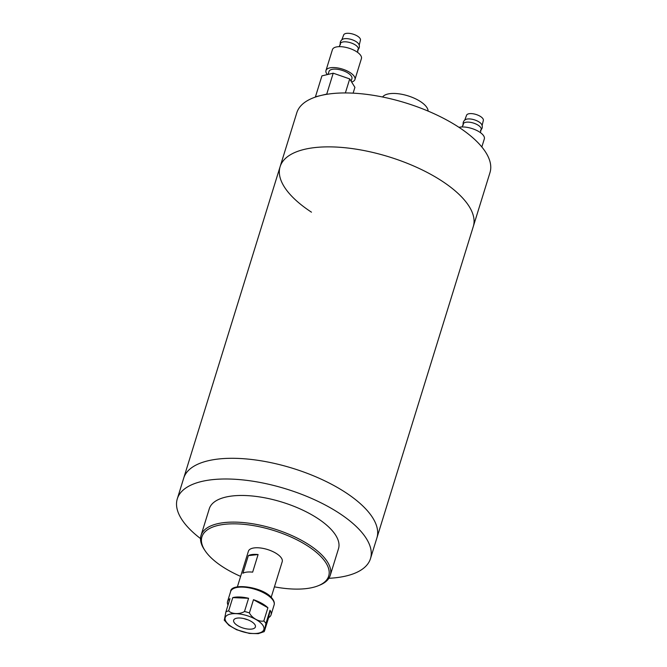 <?xml version="1.0" encoding="UTF-8"?>
<svg xmlns="http://www.w3.org/2000/svg" width="667" height="667" viewBox="0 0 667 667"><rect width="100%" height="100%" fill="white"/><g stroke="black" fill="none" stroke-linecap="round" stroke-linejoin="round"><path stroke-width="1" d="M441.938 181.032A101.117 41.612 17.2 0 1 473.295 226.505A101.117 41.612 -162.8 0 0 441.938 181.032A101.117 41.612 -162.8 0 0 342.855 147.524A101.117 41.612 -162.8 0 0 280.107 166.7A101.117 41.612 17.2 0 1 342.855 147.524A101.117 41.612 17.2 0 1 441.938 181.032M200.534 538.577A101.117 41.612 17.2 0 1 177.297 498.824L183.7 478.139A101.117 41.612 17.2 0 1 246.448 458.954A101.117 41.612 17.2 0 1 345.531 492.463A101.117 41.612 17.2 0 1 376.897 537.936L489.987 172.586A101.117 41.612 -162.8 0 0 458.629 127.105A101.117 41.612 -162.8 0 0 359.546 93.605A101.117 41.612 -162.8 0 0 296.798 112.781L183.7 478.139A101.117 41.612 17.2 0 1 246.448 458.954A101.117 41.612 17.2 0 1 345.531 492.463A101.117 41.612 17.2 0 1 376.897 537.936L370.485 558.629A101.117 41.612 17.2 0 1 328.864 578.297M280.107 166.7A101.117 41.612 -162.8 0 0 311.472 212.181M462.139 126.955L463.315 123.854A9.355 3.852 17.2 0 1 469.201 122.178A9.355 3.852 17.2 0 1 478.256 125.271A9.355 3.852 17.2 0 1 481.182 129.381L480.398 132.608M458.971 127.33A15.166 6.245 17.2 0 1 479.623 132.074A15.166 6.245 17.2 0 1 484.325 138.903L481.824 146.965M464.732 120.118L466.592 115.224A8.779 3.61 17.2 0 1 472.111 113.657A8.779 3.61 17.2 0 1 480.607 116.558A8.779 3.61 17.2 0 1 483.35 120.41L482.124 125.504M463.332 125.121C462.69 122.728 463.423 120.885 465.524 119.576A9.138 3.76 17.2 0 1 479.139 122.003A9.138 3.76 17.2 0 1 481.774 124.604C482.775 126.872 482.333 128.806 480.448 130.415M339.236 46.648L340.412 43.547A9.355 3.852 17.2 0 1 346.29 41.871A9.355 3.852 17.2 0 1 355.353 44.964A9.355 3.852 17.2 0 1 358.279 49.075L357.495 52.301M327.372 74.579A15.166 6.245 17.2 0 1 325.971 70.527A15.166 6.245 17.2 0 1 335.384 67.65A15.166 6.245 17.2 0 1 350.242 72.678A15.166 6.245 17.2 0 1 354.944 79.498A15.166 6.245 17.2 0 1 351.626 82.024M325.971 70.527L332.441 49.625A15.166 6.245 17.2 0 1 341.854 46.748A15.166 6.245 17.2 0 1 356.712 51.768A15.166 6.245 17.2 0 1 361.422 58.596L354.944 79.498M328.072 74.412L328.989 71.469A12.006 4.944 17.2 0 1 336.435 69.185A12.006 4.944 17.2 0 1 348.207 73.17A12.006 4.944 17.2 0 1 351.926 78.564L351.117 81.199M341.829 39.812L343.688 34.917A8.779 3.61 17.2 0 1 349.208 33.35A8.779 3.61 17.2 0 1 357.704 36.251A8.779 3.61 17.2 0 1 360.447 40.103L359.213 45.198M340.428 44.814C339.786 42.421 340.52 40.579 342.621 39.27A9.138 3.76 17.2 0 1 356.228 41.696A9.138 3.76 17.2 0 1 358.863 44.297C359.863 46.565 359.43 48.499 357.545 50.108M333.217 73.187L326.747 94.089L315.449 96.79L321.919 75.88L333.217 73.187L349.716 78.923L354.911 87.352L353.118 93.147M349.716 78.923L345.373 92.938M327.18 94.247L326.747 94.089M177.297 498.824A101.117 41.612 17.2 0 1 240.045 479.648A101.117 41.612 17.2 0 1 339.128 513.148A101.117 41.612 17.2 0 1 370.485 558.629M240.62 576.38A66.358 27.305 17.2 0 1 215.95 561.998A66.358 27.305 17.2 0 1 205.102 550.734A66.358 27.305 17.2 0 1 233.825 523.828A66.358 27.305 17.2 0 1 314.657 550.942A66.358 27.305 17.2 0 1 318.217 585.751A66.358 27.305 17.2 0 1 274.429 586.843M237.377 586.86L248.407 551.225A17.692 7.279 17.2 0 1 260.589 547.999A17.692 7.279 17.2 0 1 278.473 554.986A17.692 7.279 17.2 0 1 282.216 561.689L271.186 597.332M205.102 550.734L204.294 549.525A67.625 27.831 17.2 0 1 201.05 535.368A67.625 27.831 17.2 0 1 247.599 523.036A67.625 27.831 17.2 0 1 315.941 549.733A67.625 27.831 17.2 0 1 330.248 575.363A67.625 27.831 17.2 0 1 319.568 585.209L318.217 585.751M201.05 535.368L209.296 508.729A67.625 27.831 17.2 0 1 255.845 496.398A67.625 27.831 17.2 0 1 324.187 523.095A67.625 27.831 17.2 0 1 338.494 548.724L330.248 575.363M258.096 554.544A17.692 7.279 -162.8 0 0 248.332 555.644L258.096 554.544L252.651 572.153A17.692 7.279 -162.8 0 0 242.88 573.245L248.332 555.644M382.6 97.007A24.012 9.88 17.2 0 1 420.468 101.567A24.012 9.88 17.2 0 1 428.106 111.089M243.972 618.592A11.372 4.677 -162.8 0 0 247.807 619.776A11.372 4.677 17.2 0 1 243.972 618.592M254.427 624.004A11.372 4.677 -162.8 0 0 242.805 618.351A11.372 4.677 -162.8 0 0 233.658 620.218A11.372 4.677 -162.8 0 0 234.634 623.17A11.372 4.677 -162.8 0 0 246.256 628.823A11.372 4.677 -162.8 0 0 255.394 626.947A11.372 4.677 -162.8 0 0 254.427 624.004M224.179 620.068L228.981 625.346L236.61 629.74L249.358 633.433L258.287 633.65L264.232 631.624L265.933 623.47L270.018 610.263A22.753 9.363 -162.8 0 1 271.035 614.907L274.095 605.002A22.753 9.363 -162.8 0 0 272.153 599.108A22.753 9.363 -162.8 0 0 248.908 587.802A22.753 9.363 -162.8 0 0 230.632 591.546L227.564 601.451A22.753 9.363 -162.8 0 0 228.006 605.077M264.532 630.857L268.618 617.65A22.753 9.363 -162.8 0 0 271.035 614.907M224.487 619.301L225.888 611.914L229.982 598.708A22.753 9.363 -162.8 0 0 227.564 601.451M244.497 611.489L248.583 598.282A22.753 9.363 -162.8 0 0 232.766 597.615L228.681 610.822C231.357 614.165 239.787 614.532 244.497 611.489A22.753 9.363 17.2 0 1 249.4 612.906L253.485 599.7A22.753 9.363 -162.8 0 1 267.909 607.754L263.815 620.96C259.43 622.269 251.767 617.959 249.4 612.906M268.618 617.65L270.018 610.263M248.583 598.282L232.766 597.615M267.909 607.754L253.485 599.7M263.815 620.96A22.753 9.363 17.2 0 1 264.999 622.219A22.753 9.363 17.2 0 1 265.933 623.47M226.938 622.845A20.227 8.321 -162.8 0 0 252.885 633.508A20.227 8.321 -162.8 0 0 262.123 624.329A20.227 8.321 -162.8 0 0 236.168 613.665A20.227 8.321 -162.8 0 0 226.938 622.845M225.888 611.914A22.753 9.363 17.2 0 1 228.681 610.822M230.632 591.546C230.59 582.483 263.473 586.66 272.019 598.249C274.045 600.725 274.737 602.976 274.095 605.002"/></g></svg>
